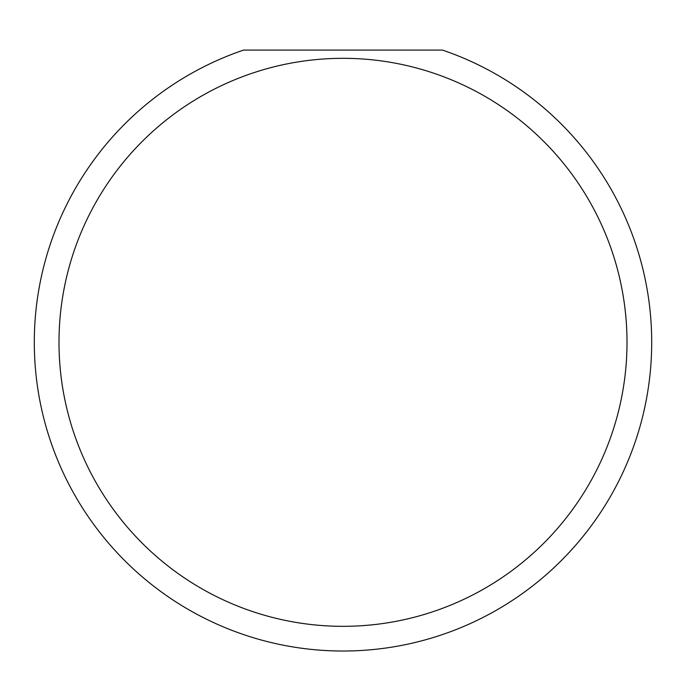 <?xml version="1.0" encoding="UTF-8"?>
<svg xmlns="http://www.w3.org/2000/svg" width="686" height="686" viewBox="0 0 686 686"><rect width="100%" height="100%" fill="white"/><g stroke="black" fill="none" stroke-linecap="round" stroke-linejoin="round"><path stroke-width="1.03" d="M627.004 342.323A284.004 284.004 0 0 0 343 58.319A284.004 284.004 0 0 0 58.996 342.323A284.004 284.004 0 0 0 343 626.327A284.004 284.004 0 0 0 627.004 342.323M442.47 50.087A308.7 308.7 0 0 1 343 651.023A308.7 308.7 0 0 1 243.53 50.087L442.47 50.087"/></g></svg>

